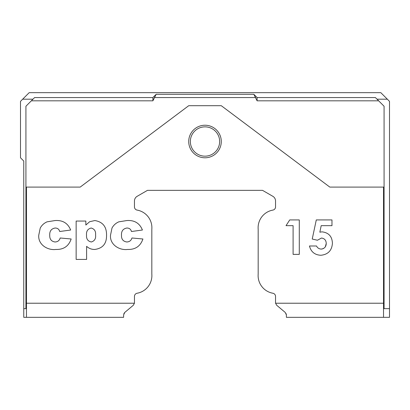 <?xml version="1.0" encoding="UTF-8"?>
<svg xmlns="http://www.w3.org/2000/svg" width="410" height="410" viewBox="0 0 410 410"><rect width="100%" height="100%" fill="white"/><g stroke="black" fill="none" stroke-linecap="round" stroke-linejoin="round"><path stroke-width="0.61" d="M389.5 308.648L389.5 101.352L387.327 99.184L377.021 99.184L384.073 106.236L384.073 308.648L389.5 308.648L389.5 317.33L286.395 317.33L286.395 314.931L285.232 312.435L276.709 305.281L275.571 303.221A3.254 3.254 0 0 1 275.546 302.785L275.546 296.44A3.254 3.254 0 0 0 272.865 293.237A17.917 17.917 0 0 1 258.177 274.059L258.177 229.277A17.917 17.917 0 0 1 272.865 210.099A3.254 3.254 0 0 0 275.546 206.896L275.546 201.002A5.427 5.427 0 0 0 272.829 196.303L262.523 190.348L147.477 190.348L137.171 196.303A5.427 5.427 0 0 0 134.454 201.002L134.454 206.896A3.254 3.254 0 0 0 137.135 210.099A17.917 17.917 0 0 1 151.823 229.277L151.823 274.059A17.917 17.917 0 0 1 137.135 293.237A3.254 3.254 0 0 0 134.454 296.44L134.454 302.785A3.254 3.254 0 0 1 134.429 303.221L133.291 305.281L124.768 312.435L123.605 314.931L123.605 317.33L26.471 317.33L26.471 187.093M221.277 141.511A16.277 16.277 0 0 1 205 157.788A16.277 16.277 0 0 1 188.723 141.511A16.277 16.277 0 0 1 205 125.229A16.277 16.277 0 0 1 221.277 141.511M190.348 141.511A14.652 14.652 0 0 0 205 156.164A14.652 14.652 0 0 0 219.652 141.511A14.652 14.652 0 0 0 205 126.859A14.652 14.652 0 0 0 190.348 141.511M275.571 303.221L383.529 303.221L383.529 317.33M286.154 313.696L286.395 314.931M257.096 100.814L378.645 100.814L375.391 97.554L257.096 97.554L257.096 100.814L253.836 94.3L156.164 94.3L152.904 100.814L31.355 100.814L32.979 99.184L22.673 99.184L20.5 101.352L20.5 157.788L23.754 161.048L23.754 317.33L26.471 317.33M384.073 187.093L329.809 187.093L221.277 105.698L188.723 105.698L80.191 187.093L25.927 187.093L25.927 106.236L34.609 97.554L152.904 97.554L152.904 100.814L153.335 99.082M383.529 303.221L383.529 187.093M317.437 240.239L312.236 239.045L316.284 219.924L331.977 219.924L331.977 225.664L321.189 225.664L319.841 232.183L321.973 231.85C328.666 232.613 332.146 236.421 332.418 243.273C331.895 250.51 328.056 254.507 320.897 255.266C314.813 254.979 311 251.883 309.447 245.99L316.515 245.99C317.489 247.958 319.067 248.988 321.25 249.08C324.454 248.644 326.119 246.784 326.232 243.489C326.15 240.301 324.571 238.487 321.507 238.036L317.437 240.239M121.488 235.314C121.36 239.184 123.118 241.403 126.767 241.977C129.437 241.895 131.164 240.567 131.953 237.99L142.916 238.989C140.466 246.195 135.367 249.685 127.618 249.454C119.141 250.53 109.598 244.427 110.526 235.12L112.007 228.016C113.575 225.182 115.851 223.117 118.828 221.83L126.885 220.549C134.48 220.042 139.656 223.199 142.419 230.02L131.456 231.512C130.826 229.18 129.293 228.021 126.864 228.027C123.026 228.739 121.237 231.168 121.488 235.314M49.733 235.314C49.605 239.184 51.363 241.403 55.012 241.977C57.682 241.895 59.409 240.567 60.198 237.99L71.161 238.989C68.711 246.195 63.611 249.685 55.862 249.454C47.386 250.53 37.843 244.427 38.771 235.12L40.252 228.016C41.82 225.182 44.096 223.117 47.073 221.83L55.13 220.549C62.725 220.042 67.901 223.199 70.663 230.02L59.701 231.512C59.071 229.18 57.538 228.021 55.109 228.027C51.276 228.739 49.482 231.168 49.733 235.314M86.607 246.328L86.607 259.417L76.147 259.417L76.147 221.051L85.844 221.051L85.844 225.034L89.652 221.718L94.833 220.549C102.792 221.856 106.692 226.766 106.544 235.289C106.682 243.648 102.751 248.368 94.761 249.454C91.62 249.495 88.903 248.455 86.607 246.328M293.099 225.664L286.031 225.664L289.726 219.924L299.285 219.924L299.285 254.379L293.099 254.379L293.099 225.664M25.927 187.093L25.927 308.648L23.754 308.648M22.673 99.184L29.182 92.67L380.818 92.67L387.327 99.184M156.164 94.3L152.904 97.554M257.096 97.554L253.836 94.3M25.927 308.648L26.471 308.648M91.179 228.027C87.719 228.898 86.167 231.276 86.53 235.15C86.259 238.948 87.853 241.223 91.312 241.977C94.582 241.003 96.001 238.646 95.581 234.909C95.914 231.23 94.449 228.934 91.179 228.027M319.841 232.183L320.297 232.06M321.25 249.08L322.286 248.978M323.275 248.634L323.613 248.46M325.34 246.784L326.232 243.489M384.073 308.648L383.529 308.648M133.291 305.281L134.429 303.221L26.471 303.221M123.846 313.696L124.768 312.435M255.748 97.554L154.252 97.554"/></g></svg>
